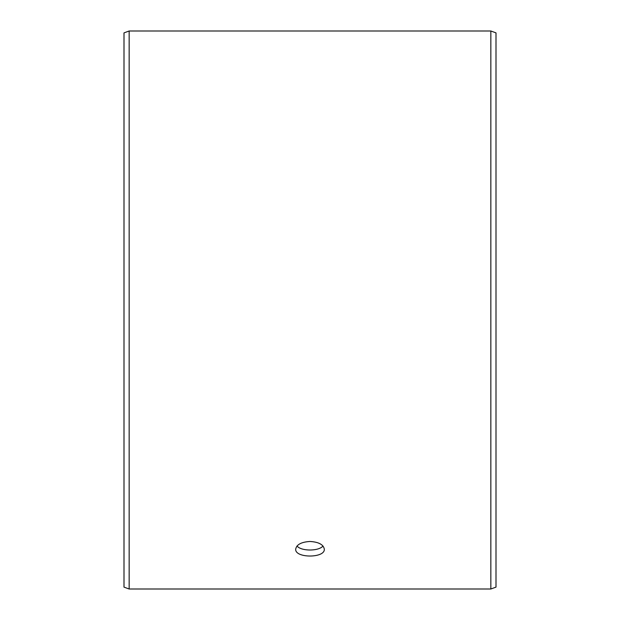 <?xml version="1.0" encoding="UTF-8"?>
<svg xmlns="http://www.w3.org/2000/svg" width="620" height="620" viewBox="0 0 620 620"><rect width="100%" height="100%" fill="white"/><g stroke="black" fill="none" stroke-linecap="round" stroke-linejoin="round"><path stroke-width="0.93" d="M124 587.125L124 32.876L129.154 31L129.154 589L124 587.125M490.846 31L490.846 589L496 587.125L496 32.876L490.846 31L129.154 31M296.988 546.026C301.328 551.343 318.68 551.335 323.012 546.026M310 541.469C318.696 542.012 323.462 544.569 324.306 549.15C325.19 558.318 294.802 558.31 295.694 549.15C296.531 544.569 301.297 542.012 310 541.469M490.846 589L129.154 589"/></g></svg>
